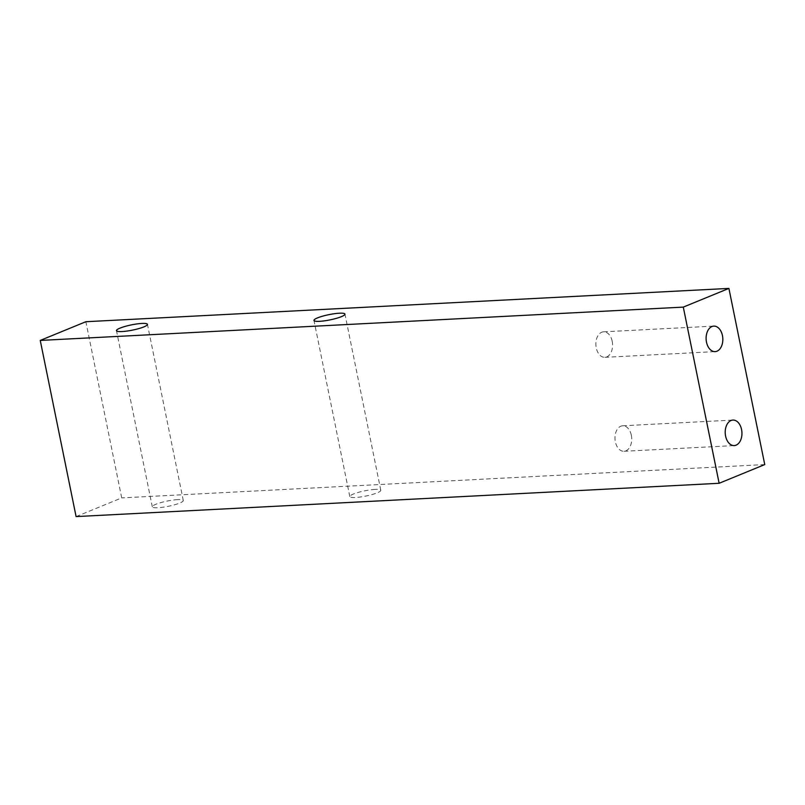 <?xml version="1.0" encoding="UTF-8"?>
<svg xmlns="http://www.w3.org/2000/svg" width="805" height="805" viewBox="0 0 805 805"><rect width="100%" height="100%" fill="white"/><g stroke="black" fill="none" stroke-linecap="round" stroke-linejoin="round"><path stroke-width="0.6" stroke-dasharray="4.03 3.02" d="M612.213 341.3A12.769 8.352 87 0 0 603.569 331.821A12.769 8.352 87 0 0 596.243 347.851A12.769 8.352 87 0 0 604.887 357.329A12.769 8.352 87 0 0 612.213 341.3M631.331 435.264A12.769 8.352 87 0 0 622.688 425.785A12.769 8.352 87 0 0 615.362 441.804A12.769 8.352 87 0 0 624.006 451.283A12.769 8.352 87 0 0 631.331 435.264M375.18 489.39A15.808 2.677 -11.5 0 0 358.467 492.348A15.808 2.677 -11.5 0 0 349.813 496.594A15.808 2.677 -11.5 0 0 355.418 497.49A15.808 2.677 -11.5 0 0 372.141 494.542A15.808 2.677 -11.5 0 0 380.795 490.285A15.808 2.677 -11.5 0 0 375.18 489.39M177.674 499.623A15.808 2.677 -11.5 0 0 160.96 502.572A15.808 2.677 -11.5 0 0 152.306 506.828A15.808 2.677 -11.5 0 0 157.911 507.724A15.808 2.677 -11.5 0 0 174.635 504.775A15.808 2.677 -11.5 0 0 183.288 500.519A15.808 2.677 -11.5 0 0 177.674 499.623M76.093 516.589L121.706 497.893L85.863 321.718M764.75 464.576L121.706 497.893M603.569 331.821L713.804 326.116M622.688 425.785L732.922 420.069M349.813 496.594L313.97 320.42M152.306 506.828L116.463 330.654M183.288 500.519L147.446 324.355M380.795 490.285L344.953 314.121M624.006 451.283L734.24 445.578M604.887 357.329L715.132 351.614"/><path stroke-width="1.21" d="M722.447 335.594A12.769 8.352 87 0 0 713.804 326.116A12.769 8.352 87 0 0 706.488 342.135A12.769 8.352 87 0 0 715.132 351.614A12.769 8.352 87 0 0 722.447 335.594M741.566 429.548A12.769 8.352 87 0 0 732.922 420.069A12.769 8.352 87 0 0 725.597 436.099A12.769 8.352 87 0 0 734.24 445.578A12.769 8.352 87 0 0 741.566 429.548M339.338 313.215A15.808 2.677 -11.5 0 0 322.624 316.174A15.808 2.677 -11.5 0 0 313.97 320.42A15.808 2.677 -11.5 0 0 319.575 321.326A15.808 2.677 -11.5 0 0 336.299 318.367A15.808 2.677 -11.5 0 0 344.953 314.121A15.808 2.677 -11.5 0 0 339.338 313.215M141.831 323.449A15.808 2.677 -11.5 0 0 125.117 326.407A15.808 2.677 -11.5 0 0 116.463 330.654A15.808 2.677 -11.5 0 0 122.068 331.549A15.808 2.677 -11.5 0 0 138.792 328.601A15.808 2.677 -11.5 0 0 147.446 324.355A15.808 2.677 -11.5 0 0 141.831 323.449M728.907 288.411L85.863 321.718L40.25 340.424L76.093 516.589L719.137 483.282L764.75 464.576L728.907 288.411L683.294 307.108L40.25 340.424M683.294 307.108L719.137 483.282"/></g></svg>
